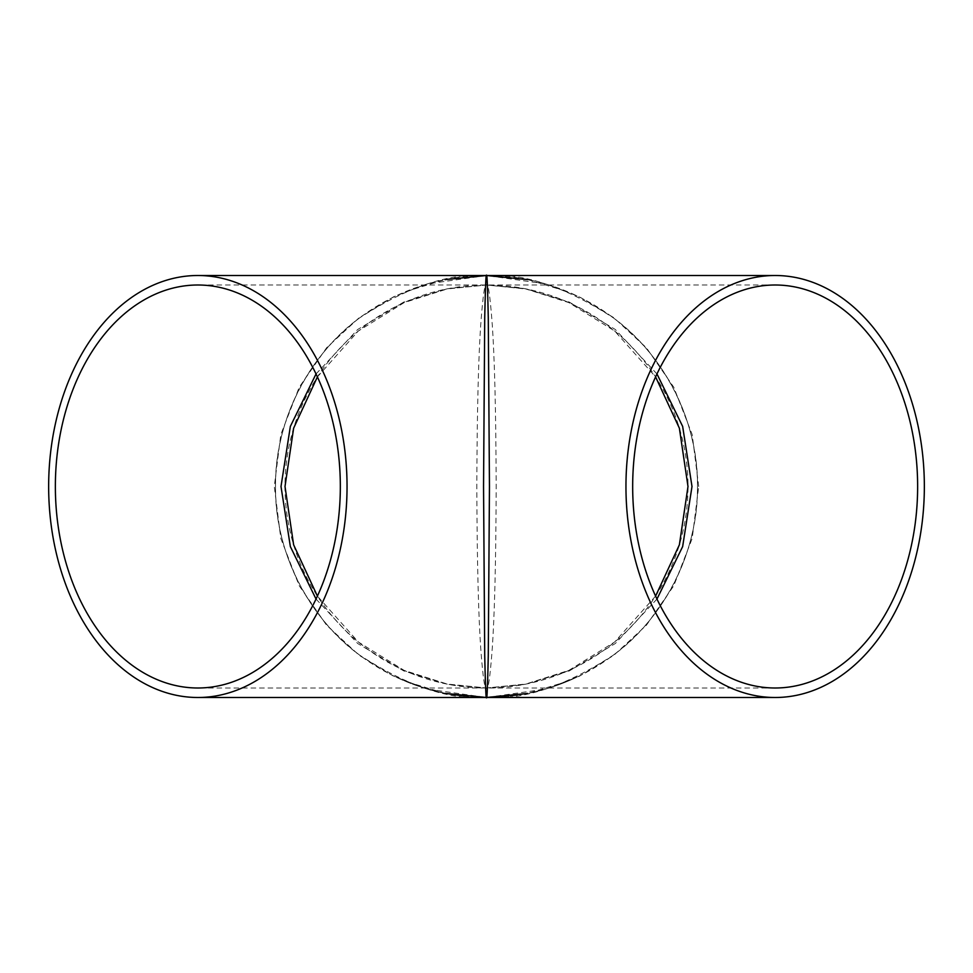 <?xml version="1.0" encoding="UTF-8"?>
<svg xmlns="http://www.w3.org/2000/svg" width="973" height="973" viewBox="0 0 973 973"><rect width="100%" height="100%" fill="white"/><g stroke="black" fill="none" stroke-linecap="round" stroke-linejoin="round"><path stroke-width="0.73" stroke-dasharray="4.87 3.65" d="M483.496 697.471L486.5 697.495C449.83 700.305 407.626 686.245 359.901 655.291C314.595 622.915 274.666 558.125 275.505 486.5C274.666 414.875 314.595 350.085 359.901 317.709C407.626 286.755 449.83 272.695 486.5 275.505C523.17 272.695 565.374 286.755 613.099 317.709C658.405 350.085 698.334 414.875 697.495 486.5C698.334 558.125 658.405 622.915 613.099 655.291C565.374 686.245 523.17 700.305 486.5 697.495L494.357 697.349L486.5 697.495A210.995 210.995 0 0 0 669.229 381.002A210.995 210.995 0 0 0 303.771 381.002A210.995 210.995 0 0 0 486.5 697.495L494.357 697.179L483.496 697.3M411.214 683.605L404.78 681.027A210.995 210.995 0 0 1 402.433 680.03L396.12 677.159A210.995 210.995 0 0 0 398.845 678.424L408.417 682.511A210.995 210.995 0 0 0 411.214 683.605L404.841 680.869A210.825 210.825 0 0 1 402.506 679.872L396.12 677.159M414.656 684.883L425.189 688.385L414.656 684.883A210.995 210.995 0 0 1 412.272 684.007L412.333 683.849A210.825 210.825 0 0 0 414.717 684.724M412.272 684.007L422.756 687.631A210.995 210.995 0 0 0 425.189 688.385M431.161 690.112A210.995 210.995 0 0 0 438.616 691.985L440.623 692.448A210.995 210.995 0 0 0 443.262 693.019L436.269 691.426A210.995 210.995 0 0 1 433.496 690.721L426.588 688.811A210.995 210.995 0 0 0 429.19 689.565L431.209 689.942A210.825 210.825 0 0 0 438.653 691.827L438.616 691.985M447.641 693.883A210.995 210.995 0 0 0 458.137 695.573A210.995 210.995 0 0 1 445.148 693.396A210.995 210.995 0 0 0 457.687 695.513A210.995 210.995 0 0 1 447.641 693.883A210.995 210.995 0 0 0 456.994 695.415A210.995 210.995 0 0 1 447.641 693.883L447.677 693.713A210.825 210.825 0 0 0 458.161 695.415L458.161 695.415A210.825 210.825 0 0 1 445.172 693.238L445.172 693.238A210.825 210.825 0 0 0 457.711 695.342L457.711 695.342A210.825 210.825 0 0 1 447.677 693.713L447.677 693.713A210.825 210.825 0 0 0 457.018 695.245L457.018 695.245A210.825 210.825 0 0 1 447.677 693.713L447.641 693.883M460.205 695.853A210.995 210.995 0 0 0 466.87 696.583A210.995 210.995 0 0 1 460.205 695.853L460.229 695.683A210.825 210.825 0 0 0 466.882 696.413L466.882 696.413A210.825 210.825 0 0 1 460.229 695.683L460.205 695.853M474.715 697.167L480.492 697.41L474.715 697.167M497.361 697.215L508.198 696.376L497.361 697.045M510.034 696.182A210.995 210.995 0 0 0 516.687 695.318A210.995 210.995 0 0 1 510.034 696.182L510.022 696.011A210.825 210.825 0 0 0 516.663 695.148L516.663 695.148A210.825 210.825 0 0 1 510.022 696.011L510.034 696.182M524.398 693.883L518.743 695.014L524.423 693.883M534.822 691.888L531.927 692.545A210.995 210.995 0 0 0 543.372 689.687L543.323 689.516A210.825 210.825 0 0 1 531.89 692.375L534.785 691.718A210.825 210.825 0 0 0 543.323 689.516L543.372 689.687A210.995 210.995 0 0 1 534.822 691.888L534.785 691.718M551.338 687.279L556.763 685.272L551.338 687.279M558.563 684.81A210.995 210.995 0 0 0 564.827 682.414A210.995 210.995 0 0 1 558.563 684.81L558.502 684.651A210.825 210.825 0 0 0 564.766 682.255L564.766 682.255A210.825 210.825 0 0 1 558.502 684.651L558.563 684.81M571.844 679.458L568.463 680.93A210.995 210.995 0 0 1 565.897 681.988L566.116 681.903A210.995 210.995 0 0 0 568.67 680.832L574.386 678.315A210.995 210.995 0 0 0 576.892 677.147L576.697 677.244A210.995 210.995 0 0 1 574.179 678.412L571.394 679.665M655.595 596.096L614.632 642.022L568.852 670.397L525.043 684.274L486.5 687.996A201.496 201.496 0 0 0 661.008 385.746A201.496 201.496 0 0 0 311.992 385.746A201.496 201.496 0 0 0 486.5 687.996L447.957 684.274L404.148 670.397L358.368 642.022L317.405 596.096M698.711 486.5L692.192 434.566L673.754 387.205L646.388 347.762L613.829 317.709L579.494 296.838L545.926 283.946L486.5 275.505L427.074 283.946L393.506 296.838L359.171 317.709L326.612 347.762L299.246 387.205L280.808 434.566L274.289 486.5L280.808 538.434L299.246 585.795L326.612 625.238L359.171 655.291L393.506 676.162L427.074 689.054L486.5 697.495L545.926 689.054L579.494 676.162L613.829 655.291L646.388 625.238L673.754 585.795L692.192 538.434L698.711 486.5M317.405 376.904L358.368 330.978L404.148 302.603L447.957 288.726L486.5 285.004L525.043 288.726L568.852 302.603L614.632 330.978L655.595 376.904M656.97 373.96L615.313 329.494L569.229 302.056L525.238 288.616L486.5 285.004C488.178 282.316 490.112 295.743 492.302 325.298C494.649 360.29 495.938 414.024 496.169 486.5C495.938 558.976 494.649 612.71 492.302 647.702C490.112 677.257 488.178 690.684 486.5 687.996L525.238 684.384L569.229 670.944L615.313 643.506L656.97 599.04M316.03 599.04L357.687 643.506L403.771 670.944L447.762 684.384L486.5 687.996C484.822 690.684 482.888 677.257 480.698 647.702C478.351 612.71 477.062 558.976 476.831 486.5C477.062 414.024 478.351 360.29 480.698 325.298C482.888 295.743 484.822 282.316 486.5 285.004L447.762 288.616L403.771 302.056L357.687 329.494L316.03 373.96M571.771 679.312L574.179 678.412M574.106 678.254A210.825 210.825 0 0 0 576.624 677.086L576.697 677.244M565.897 681.988L570.093 680.042L566.043 681.745A210.825 210.825 0 0 0 568.609 680.674L574.313 678.157A210.825 210.825 0 0 0 576.819 676.989L572.696 679.081M572.635 678.923L576.624 677.086M565.836 681.83A210.825 210.825 0 0 0 568.39 680.772L568.463 680.93M571.333 679.507L568.39 680.772M527.828 693.238L524.423 694.053L527.853 693.396M522.027 694.308L524.447 694.053L522.063 694.479M505.194 696.498L502.396 696.899M499.66 696.911L505.206 696.668M502.445 696.887L499.672 697.082M486.378 697.325L488.58 697.313M488.604 697.313L485.807 697.325M486.5 697.495L485.807 697.495M438.653 691.827L440.623 692.448M440.66 692.277A210.825 210.825 0 0 0 443.287 692.849L443.262 693.019M426.588 688.811L433.532 690.562A210.825 210.825 0 0 0 436.318 691.268L436.269 691.426M436.318 691.268L443.287 692.849M426.636 688.641A210.825 210.825 0 0 0 429.227 689.395L429.19 689.565M431.209 689.942L429.227 689.395M431.951 690.137A210.825 210.825 0 0 0 437.911 691.645L431.903 690.307A210.995 210.995 0 0 0 437.874 691.815L431.903 690.307M422.756 687.631L422.817 687.473A210.825 210.825 0 0 0 425.237 688.227M422.817 687.473L412.333 683.849M396.193 677.001A210.825 210.825 0 0 0 398.918 678.266L408.417 682.511M408.478 682.353A210.825 210.825 0 0 0 411.275 683.447M527.974 279.628L567.247 291.572M567.247 681.428L527.658 693.433M405.753 291.572L445.026 279.628M445.026 693.372L405.753 681.428M775.153 285.004L197.847 285.004M775.153 687.996L197.847 687.996M409.39 300.341L446.315 289.054L486.5 285.004L526.685 289.054L563.61 300.341M563.61 672.659L526.685 683.946L486.5 687.996L446.315 683.946L409.39 672.659"/><path stroke-width="1.46" d="M924.35 486.5A210.995 149.197 -90 0 1 775.153 697.495A210.995 149.197 -90 0 1 625.955 486.5A210.995 149.197 -90 0 1 775.153 275.505A210.995 149.197 -90 0 1 924.35 486.5M775.153 275.505L486.5 275.505C487.011 272.695 487.607 286.755 488.276 317.709L489.455 486.5L488.276 655.291C487.607 686.245 487.011 700.305 486.5 697.495C485.989 700.305 485.393 686.245 484.724 655.291L483.545 486.5L484.724 317.709C485.393 286.755 485.989 272.695 486.5 275.505L197.847 275.505A210.995 149.197 -90 0 0 48.65 486.5A210.995 149.197 -90 0 0 197.847 697.495A210.995 149.197 -90 0 0 347.045 486.5A210.995 149.197 -90 0 0 197.847 275.505M917.636 486.5A201.496 142.484 -90 0 1 775.153 687.996A201.496 142.484 -90 0 1 632.669 486.5A201.496 142.484 -90 0 1 775.153 285.004A201.496 142.484 -90 0 1 917.636 486.5M55.364 486.5A201.496 142.484 -90 0 0 197.847 687.996A201.496 142.484 -90 0 0 340.331 486.5A201.496 142.484 -90 0 0 197.847 285.004A201.496 142.484 -90 0 0 55.364 486.5M655.595 376.904L679.373 428.181L687.996 486.5L679.373 544.819L655.595 596.096M317.405 596.096L293.627 544.819L285.004 486.5L293.627 428.181L317.405 376.904M656.97 599.04L682.645 546.607L691.998 486.5L682.645 426.393L656.97 373.96M316.03 373.96L290.355 426.393L281.002 486.5L290.355 546.607L316.03 599.04M488.58 697.313L485.807 697.325M488.58 697.483L485.807 697.495M775.153 697.495L197.847 697.495M445.026 279.628L486.5 275.505L527.974 279.628M527.658 693.433L486.5 697.495L445.026 693.372"/></g></svg>
